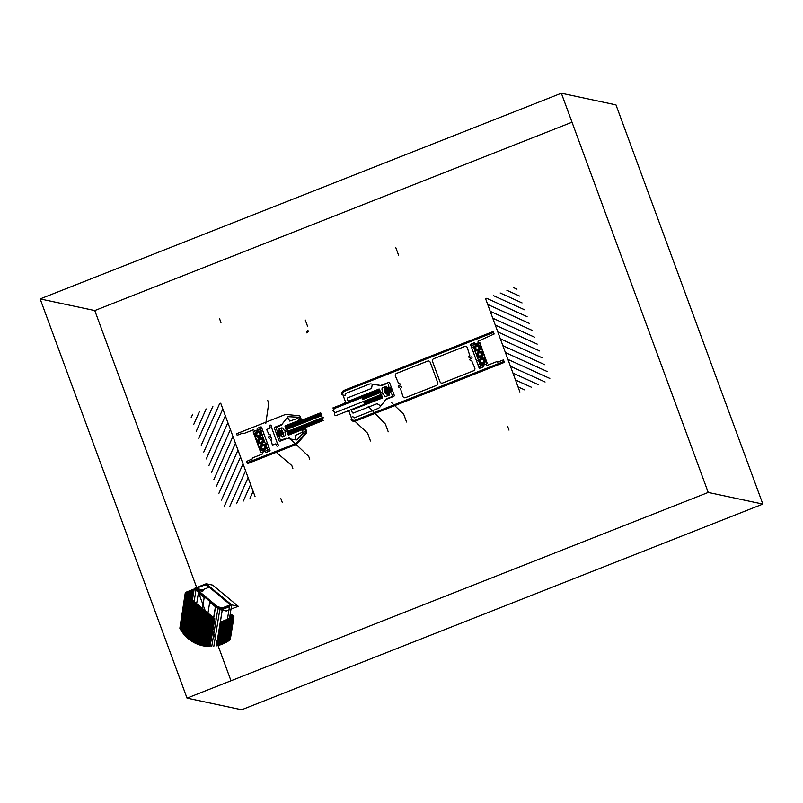<?xml version="1.0" encoding="UTF-8"?>
<svg xmlns="http://www.w3.org/2000/svg" width="803" height="803" viewBox="0 0 803 803"><rect width="100%" height="100%" fill="white"/><g stroke="black" fill="none" stroke-linecap="round" stroke-linejoin="round"><path stroke-width="1.2" d="M196.675 587.515L94.774 310.56L40.15 298.917L561.347 93.228L708.226 492.44L187.029 698.118L40.15 298.917L94.774 310.56L572.007 122.227M615.971 104.882L561.347 93.228L615.971 104.882L762.85 504.083L241.653 709.772L187.029 698.118L241.653 709.772M708.226 492.44L762.85 504.083L708.226 492.44M230.993 680.773L205.578 611.695M205.247 610.802L197.709 590.335M196.876 589.392L203.49 590.496L196.012 588.418L204.895 584.915L207.013 585.367L204.895 584.915A2.339 2.279 102 0 1 206.923 585.297L230.059 604.529L231.635 604.86L230.059 604.529L230.993 605.181L229.939 604.95L220.765 608.574L221.819 608.804L220.765 608.574A0.863 0.843 102 0 1 219.41 608.112L221.056 608.463L219.41 608.112L218.647 607.088L222.471 607.901L218.526 606.988L222.602 607.851M202.587 590.044L203.35 590.797L196.283 589.312L195.992 589.964L194.336 588.438L206.23 583.741L231.686 604.9L219.791 609.597L226.346 610.993L219.62 609.577L217.974 608.202L218.526 606.988M218.426 607.439L218.998 607.56L218.426 607.439M218.366 608.192L219.57 608.453L218.366 608.192M217.974 608.202L219.681 608.564L217.974 608.202M212.785 585.146L206.23 583.741L212.785 585.146L238.24 606.305L231.686 604.9L238.24 606.305L226.346 610.993L219.791 609.597L213.839 646.285M206.923 585.297L208.499 585.628L206.923 585.297M194.336 588.438L196.574 588.92L194.336 588.438M194.266 588.589L196.986 589.161L194.266 588.589L192.369 600.313M203.079 590.737L196.062 589.553L202.547 591.359L196.052 589.964M209.212 587.194L202.567 589.824L196.012 588.418L202.517 590.024M182.572 632.583L188.293 597.332L214.863 618.802L188.956 597.261L214.863 618.802L210.035 646.515M188.293 597.332L214.542 618.732M188.635 597.201L214.371 618.802L188.635 597.201M493.965 334.048L493.393 332.492L344.447 391.272A2.6 2.539 102 0 0 342.961 394.634L343.403 395.829L345.019 395.728L345.29 393.611L369.189 384.175A4.166 4.065 102 0 1 371.287 383.944L380.712 385.45L388.491 382.449A1.004 0.974 102 0 1 389.746 383.021L394.203 395.146A1.004 0.974 102 0 1 393.631 396.431L386.102 399.402L379.829 407.171A4.166 4.065 102 0 1 378.113 408.446L354.223 417.881L352.658 416.486L351.383 417.52L351.824 418.714A2.6 2.539 102 0 0 355.097 420.2L504.033 361.42L503.461 359.874L497.669 362.153L496.927 361.561L486.969 365.495L485.966 364.181L483.376 365.204L483.466 366.871L479.16 368.045L470.568 344.708L474.533 342.61L475.537 343.915L478.126 342.891L478.036 341.225L494.196 333.958M348.191 411.578L348.954 411.277L351.764 418.915A2.6 2.539 -78 0 0 355.036 420.401L504.294 361.501L504.575 362.283L355.317 421.184A3.433 3.353 102 0 1 351.001 419.216M344.838 402.464L345.601 402.173L342.791 394.524A2.6 2.539 102 0 1 344.276 391.161L493.534 332.261L493.243 331.488L343.995 390.388A3.433 3.353 -78 0 0 342.028 394.825M524.871 389.977L518.015 386.865M538.341 384.657L512.966 373.124M531.606 387.317L515.496 379.99M485.604 298.756L519.902 391.974M545.076 381.997L510.437 366.258M487.301 363.568L483.185 365.184L483.286 366.861L479.772 368.246A0.522 0.502 102 0 1 479.12 367.945L478.307 365.716A0.522 0.502 102 0 1 478.387 365.204L480.575 362.464A0.522 0.502 102 0 1 481.268 362.374A1.676 1.636 -78 0 0 483.687 361.812A1.676 1.636 -78 0 0 482.814 359.443A1.676 1.636 -78 0 0 480.646 360.688A0.522 0.502 102 0 1 480.074 361.099L476.671 360.557A0.522 0.502 102 0 1 476.289 360.236L473.439 352.507A0.522 0.502 102 0 1 473.529 351.995L475.717 349.255A0.522 0.502 102 0 1 476.41 349.164A1.676 1.636 -78 0 0 478.829 348.602A1.676 1.636 -78 0 0 477.956 346.234A1.676 1.636 -78 0 0 475.788 347.488A0.522 0.502 102 0 1 475.215 347.89L471.813 347.348A0.522 0.502 102 0 1 471.431 347.026L470.608 344.798A0.522 0.502 102 0 1 470.899 344.126L474.412 342.74L475.416 344.055L479.843 342.58L487.301 363.568M519.511 296.036L506.894 290.305M547.305 371.578L505.388 352.527M549.824 378.444L507.918 359.393M544.775 364.703L502.859 345.661M522.04 302.912L500.159 292.965M524.56 309.777L493.423 295.624M527.089 316.643L486.688 298.284M529.619 323.509L487.702 304.457M532.138 330.374L490.231 311.323M534.668 337.24L492.751 318.189M537.197 344.106L495.28 325.064M539.716 350.971L497.81 331.93M542.246 357.837L500.339 338.796M516.981 289.17L513.629 287.645M470.217 357.405A0.984 0.964 102 0 1 471.471 356.984A0.984 0.964 102 0 1 471.943 358.248A0.984 0.964 102 0 1 470.729 358.8A0.823 0.803 -78 0 0 470.438 360.417A2.62 2.55 -78 0 0 471.552 360.427L474.804 368.065A2.088 2.028 102 0 1 473.619 370.765L442.624 382.991A2.088 2.028 102 0 1 440.004 381.796L432.506 361.42A2.088 2.028 102 0 1 433.7 358.72L464.686 346.494A2.088 2.028 102 0 1 467.306 347.679L469.785 355.619A2.62 2.55 -78 0 0 468.962 356.402A0.823 0.803 -78 0 0 469.123 357.516A0.823 0.803 -78 0 0 470.217 357.405M480.666 361.832L480.776 360.035L482.362 359.212L483.828 360.206L483.717 362.012L482.131 362.826L480.666 361.832M475.767 347.097L475.958 348.893L477.574 349.606L479 348.532L478.819 346.735L477.203 346.023L475.767 347.097M478.076 354.143L478.698 355.829L480.435 356.1L481.559 354.695L480.937 353.009L479.2 352.728L478.076 354.143M472.867 345.019L480.676 366.228M470.959 345.772L478.769 366.981L487.15 363.669L479.341 342.459L470.959 345.772M478.458 350.73A3.132 3.051 102 0 1 474.382 347.338A3.132 3.051 102 0 1 479.331 345.38A3.132 3.051 102 0 1 478.458 350.73M478.317 350.339A2.71 2.64 102 0 1 474.784 347.398A2.71 2.64 102 0 1 479.07 345.702A2.71 2.64 102 0 1 478.317 350.339M480.887 357.335A3.132 3.051 102 0 1 476.811 353.932A3.132 3.051 102 0 1 481.76 351.985A3.132 3.051 102 0 1 480.887 357.335M480.746 356.944A2.71 2.64 102 0 1 477.213 354.003A2.71 2.64 102 0 1 481.499 352.306A2.71 2.64 102 0 1 480.746 356.944M483.175 363.548A2.71 2.64 102 0 1 479.642 360.607A2.71 2.64 102 0 1 483.928 358.911A2.71 2.64 102 0 1 483.175 363.548M483.316 363.93A3.132 3.051 102 0 1 479.24 360.537A3.132 3.051 102 0 1 484.189 358.59A3.132 3.051 102 0 1 483.316 363.93M398.669 383.683L395.417 376.055A2.088 2.028 102 0 1 396.612 373.355L427.597 361.129A2.088 2.028 102 0 1 430.217 362.314L437.725 382.7A2.088 2.028 102 0 1 436.531 385.4L405.545 397.626A2.088 2.028 102 0 1 402.925 396.431L400.436 388.491A2.62 2.55 -78 0 0 401.269 387.719A0.823 0.803 -78 0 0 401.109 386.604A0.823 0.803 -78 0 0 400.014 386.705A0.984 0.964 102 0 1 398.75 387.136A0.984 0.964 102 0 1 398.288 385.872A0.984 0.964 102 0 1 399.503 385.31A0.823 0.803 -78 0 0 399.794 383.704A2.62 2.55 -78 0 0 398.669 383.683M236.564 503.712L248.097 477.614M198.732 438.318L212.885 406.288M196.203 431.452L206.15 408.948M218.948 493.253L237.989 450.142M216.419 486.377L235.46 443.276M213.889 479.511L232.94 436.41M211.37 472.646L230.411 429.545M208.84 465.78L227.881 422.679M201.262 445.183L219.62 403.638M206.311 458.914L225.362 415.813M203.791 452.049L222.832 408.948M221.467 500.118L240.519 457.007M229.829 506.362L245.567 470.749M223.997 506.984L243.048 463.883M250.034 498.392L253.146 491.346M243.299 501.052L250.626 484.48M255.023 496.425L220.715 403.196M286.009 426.493L288.809 434.112L323.238 420.521L322.254 419.246L323.328 417.711L321.18 416.335L321.893 413.826L320.467 412.862L285.998 426.463L288.799 434.082M322.635 419.738L288.478 433.219L286.34 427.387L321.461 413.525M322.706 418.594L288.126 432.245M322.876 417.419L287.765 431.271M321.33 415.803L287.052 429.334M321.692 414.549L286.691 428.36M372.231 384.597L371.648 387.869A1.004 0.974 102 0 1 371.026 388.632L347.91 397.756A1.004 0.974 102 0 0 347.338 399.051L348.141 401.219L348.753 401.099L379.116 388.993L380.702 394.745M376.627 403.859L353.511 412.983A1.004 0.974 102 0 1 352.256 412.411L351.453 410.233L351.995 409.901L382.429 398.007L381.405 394.283L383.312 393.53L384.215 395.528A1.506 1.465 102 0 0 386.102 396.381L389.565 395.016L389.064 393.199L390.76 392.356L392.215 394.875A1.566 1.526 102 0 1 391.322 396.903L386.173 398.971L380.803 405.947L377.581 403.999A1.004 0.974 102 0 0 376.627 403.859M352.788 409.711L352.557 409.088L381.134 397.806L381.365 398.429M349.466 400.697L349.696 401.319L378.273 390.037L378.042 389.425M379.608 391.764L362.534 398.499M379.96 392.737L362.896 399.472M381.034 395.648L363.97 402.383M381.395 396.622L364.321 403.357M333.586 408.807L379.247 390.79M334.921 412.732L380.672 394.674M364.672 404.3L335.764 415.713L334.339 414.749L335.062 412.24L332.914 410.865L333.988 409.329L332.914 407.944L361.812 396.531M355.207 421.525L367.623 433.239L370.484 441.008M368.246 406.388L385.38 424.054L388.24 431.823M384.115 390.158L391.322 387.307M392.687 391.011L385.811 393.721L384.105 390.519L391.262 387.156M385.41 393.701L392.627 390.85M379.919 392.627L378.715 389.335L379.317 389.094L380.742 392.486L382.65 391.734L382.047 389.626A1.506 1.465 102 0 1 382.901 387.678L386.363 386.313L387.367 388.11L388.973 387.478L388.431 384.597A1.566 1.526 102 0 0 386.464 383.693L381.295 385.701L372.803 384.185M391.091 402.183L403.698 414.238L406.549 422.007M392.296 391.161L390.88 387.307M389.294 394.594L386.434 386.825L384.527 387.578L387.387 395.347L389.294 394.594M388.863 393.43L387.789 392.938M389.064 393.972L387.257 393.149M389.264 394.524L386.715 393.37M388.813 394.775L386.845 393.882M388.281 394.986L387.046 394.434M387.729 392.968L386.303 389.114M388.642 392.607L387.217 388.752M390.469 391.884L389.053 388.03M389.555 392.245L388.14 388.391M386.815 393.329L385.39 389.475M385.892 393.691L384.476 389.836M391.382 391.523L389.967 387.668M387.096 392.677L386.022 389.756L387.096 392.677M388.01 392.316L386.936 389.395M389.836 391.603L388.762 388.682M388.923 391.954L387.849 389.033M386.183 393.038L385.109 390.117M390.75 391.242L389.676 388.321M391.663 390.88L390.589 387.959M384.878 387.437L384.657 387.939M385.42 387.217L384.858 388.481M385.962 387.006L385.059 389.033M386.454 386.885L385.299 389.515M386.655 387.437L385.831 389.294M386.855 387.99L386.373 389.084M380.803 405.947L380.12 406.037M380.642 394.584L381.917 398.037L382.519 397.796L381.254 394.343L380.642 394.584M335.624 415.623L334.339 414.749L335.062 412.24L332.914 410.865L333.988 409.329L332.984 408.024M287.072 438.468L280.207 441.108A1.004 0.974 102 0 1 278.952 440.536L274.496 428.421A1.004 0.974 102 0 1 275.068 427.126L281.883 424.365L287.795 416.948A0.662 0.652 102 0 1 288.337 416.707L298.606 417.229A0.662 0.652 102 0 1 299.178 417.65L300.001 419.899L301.266 419.578L300.412 416.787A1.566 1.526 102 0 0 299.148 415.793L286.039 414.418A1.566 1.526 102 0 0 285.326 414.519L236.584 433.75L237.156 435.306L242.948 433.018L243.69 433.62L253.658 429.685L254.661 431L257.251 429.976L257.161 428.3L261.467 427.136L270.049 450.473L266.084 452.571L265.08 451.266L262.491 452.28L262.581 453.956L252.624 457.891L252.453 458.844L246.511 461.454L247.234 462.689L295.976 443.447A1.566 1.526 102 0 0 296.568 443.035L305.471 432.968L296.357 443.316A1.566 1.526 102 0 1 295.765 443.738L247.093 462.94L247.374 463.722L296.227 444.44A1.566 1.526 102 0 0 296.819 444.019L306.104 433.54A2.399 2.339 102 0 0 306.565 431.07L305.562 428.34L304.799 428.641L305.802 431.372L304.829 428.782L303.464 429.314L304.297 431.562A0.662 0.652 102 0 1 304.146 432.275L296.809 439.743A0.662 0.652 102 0 1 296.247 439.934L286.942 438.448M267.098 443.176L264.91 445.926A0.522 0.502 102 0 1 264.217 446.016A1.676 1.636 102 0 0 261.798 446.578A1.676 1.636 102 0 0 262.671 448.937A1.676 1.636 102 0 0 264.829 447.693A0.522 0.502 102 0 1 265.412 447.281L268.804 447.823A0.522 0.502 102 0 1 269.196 448.154L270.019 450.383A0.522 0.502 102 0 1 269.718 451.055L266.215 452.43L265.211 451.125L260.784 452.601L253.176 431.944L257.432 429.996L257.341 428.32L260.845 426.935A0.522 0.502 102 0 1 261.497 427.236L262.32 429.464A0.522 0.502 102 0 1 262.24 429.976L260.052 432.717A0.522 0.502 102 0 1 259.359 432.807A1.676 1.636 102 0 0 256.94 433.369A1.676 1.636 102 0 0 257.803 435.738A1.676 1.636 102 0 0 259.971 434.483A0.522 0.502 102 0 1 260.553 434.082L263.946 434.624A0.522 0.502 102 0 1 264.338 434.945L267.178 442.674A0.522 0.502 102 0 1 267.098 443.176M261.276 452.721L269.657 449.409L261.858 428.2L253.477 431.512L261.276 452.721M301.466 430.006L288.478 435.126L289.04 434.734L287.604 430.85L286.852 431.151L288.277 435.035L286.952 431.422L284.884 431.974L285.256 433.69A2.088 2.028 102 0 1 284.061 436.39L282.124 437.153L281.01 435.527L279.253 436.22L279.976 438.91A1.566 1.526 102 0 0 281.953 439.803L286.099 438.247L294.741 439.783L295.514 438.227L295.092 435.517L302.44 432.215A0.662 0.652 102 0 0 302.791 431.362L302.189 429.715L301.466 430.006L301.175 429.224L289.753 433.74L290.034 434.513L301.466 430.006M289.03 437.685L308.703 456.405L309.737 459.196M284.975 426.072L285.738 425.771L287.173 429.655L286.41 429.956L284.975 426.072M298.084 420.802L285.095 425.931L286.189 430.077L284.433 430.769L283.61 429.224A2.088 2.028 102 0 0 280.99 428.029L279.053 428.802L279.263 430.779L277.507 431.472L276.322 428.963A1.566 1.526 102 0 1 277.216 426.945L281.311 425.249L286.781 418.142L288.357 418.775L289.783 421.083L297.391 418.483A0.662 0.652 102 0 1 298.194 418.875L298.806 420.521L298.084 420.802L298.365 421.585L286.932 426.092L286.651 425.319L298.084 420.802M305.802 431.372A1.566 1.526 102 0 1 305.501 432.978A1.566 1.526 102 0 0 305.772 431.362M265.793 423.412L268.754 403.186L267.72 400.396M276.573 452.561L291.82 465.569L292.854 468.36M279.113 429.173L281.973 436.942L283.881 436.19L281.02 428.421L279.113 429.173M277.426 436.39L276.011 432.536M276.222 432.456L277.637 436.31M279.886 431.01L281.301 434.865M278.049 431.733L279.474 435.587M277.135 432.094L278.561 435.949M278.962 431.372L280.388 435.226M278.681 432.014L279.755 434.935M276.854 432.737L277.928 435.658M277.768 432.375L278.842 435.296M279.595 431.663L280.669 434.584M281.712 430.288L283.128 434.142M281.421 430.94L282.495 433.861M280.799 430.649L282.214 434.503M280.508 431.301L281.582 434.222M282.335 430.579L283.409 433.5M272.92 444.932A0.522 0.502 102 0 1 272.267 444.641L270.822 439.552A2.62 2.55 102 0 0 271.605 438.799A0.823 0.803 102 0 0 270.36 437.796A0.984 0.964 102 0 1 269.095 438.217A0.984 0.964 102 0 1 268.634 436.952A0.984 0.964 102 0 1 269.838 436.4A0.823 0.803 102 0 0 270.129 434.784A2.62 2.55 102 0 0 269.055 434.754L266.867 429.966A0.522 0.502 102 0 1 267.158 429.294L269.597 428.33A0.823 0.803 102 0 0 269.848 426.955A0.984 0.964 102 0 1 270.561 425.128A0.984 0.964 102 0 1 271.263 426.202A0.823 0.803 102 0 0 271.324 426.915L277.557 443.848A0.823 0.803 102 0 0 277.968 444.42A0.984 0.964 102 0 1 276.894 446.046A0.984 0.964 102 0 1 276.433 444.832A0.823 0.803 102 0 0 275.359 443.979L272.92 444.932M264.659 446.287L263.043 445.565L261.617 446.649L261.808 448.445L263.424 449.158L264.849 448.074L264.659 446.287M259.299 436.681A2.71 2.64 102 0 1 255.766 433.74A2.71 2.64 102 0 1 260.052 432.054A2.71 2.64 102 0 1 259.299 436.681M261.728 443.286A2.71 2.64 102 0 1 258.195 440.345A2.71 2.64 102 0 1 262.481 438.649A2.71 2.64 102 0 1 261.728 443.286M258.496 432.355L259.961 433.339L259.841 435.146L258.255 435.969L256.789 434.975L256.91 433.168L258.496 432.355M259.68 442.172L261.427 442.453L262.551 441.038L261.929 439.351L260.182 439.07L259.058 440.486L259.68 442.172M264.167 449.891A2.71 2.64 102 0 1 260.624 446.95A2.71 2.64 102 0 1 264.91 445.253A2.71 2.64 102 0 1 264.167 449.891M267.75 450.162L259.951 428.953M259.449 437.073A3.132 3.051 102 0 1 255.364 433.68A3.132 3.051 102 0 1 260.313 431.723A3.132 3.051 102 0 1 259.449 437.073M264.307 450.282A3.132 3.051 102 0 1 260.222 446.89A3.132 3.051 102 0 1 265.171 444.932A3.132 3.051 102 0 1 264.307 450.282M261.878 443.678A3.132 3.051 102 0 1 257.793 440.285A3.132 3.051 102 0 1 262.742 438.328A3.132 3.051 102 0 1 261.878 443.678M193.684 424.586L199.415 411.608M191.154 417.711L192.68 414.268M209.734 602.18L215.535 606.827L209.734 602.18L207.937 613.261M194.145 589.362L185.322 592.494L194.206 588.99L185.322 592.494L179.852 628.227L185.603 592.724L194.145 589.362L190.11 598.426M188.364 597.342L182.642 632.603M188.514 597.522L188.233 598.165M188.595 597.583L188.163 598.556M188.675 597.653L188.103 598.958M188.755 597.723L188.032 599.349M188.835 597.783L187.972 599.751M188.916 597.854L187.902 600.152M188.996 597.924L187.842 600.544M189.086 597.994L187.782 600.945M189.167 598.054L187.711 601.337M189.247 598.125L187.651 601.738M189.327 598.195L187.581 602.14M189.408 598.265L187.521 602.531M189.488 598.325L187.45 602.933M189.568 598.396L187.39 603.324M189.649 598.466L187.33 603.726M189.729 598.536L187.26 604.127M189.809 598.596L187.199 604.518M189.899 598.667L187.129 604.92M189.98 598.737L187.069 605.311M190.06 598.807L187.009 605.713M190.14 598.867L186.938 606.114M190.221 598.938L186.878 606.506M190.301 599.008L186.808 606.907M190.381 599.068L186.748 607.299M190.462 599.138L186.677 607.7M190.542 599.209L186.617 608.102M190.632 599.279L186.557 608.493M190.712 599.339L186.487 608.895M190.793 599.409L186.426 609.296M190.873 599.48L186.356 609.688M190.953 599.55L186.296 610.089M191.034 599.61L186.226 610.481M191.114 599.68L186.166 610.882M191.194 599.751L186.105 611.284M191.275 599.821L186.035 611.675M191.355 599.881L185.975 612.077M191.445 599.951L185.905 612.468M191.526 600.022L185.844 612.87M191.606 600.082L185.784 613.271M191.686 600.152L185.714 613.663M191.766 600.222L185.654 614.064M191.847 600.293L185.583 614.456M191.927 600.353L185.523 614.857M192.007 600.423L185.453 615.259M192.088 600.493L185.393 615.65M192.168 600.564L185.332 616.052M192.258 600.624L185.262 616.443M192.339 600.694L185.202 616.845M192.419 600.764L185.132 617.246M192.499 600.835L185.071 617.637M192.579 600.895L185.001 618.039M192.66 600.965L184.941 618.43M192.74 601.035L184.881 618.832M192.82 601.106L184.81 619.233M192.901 601.166L184.75 619.625M192.991 601.236L184.68 620.026M193.071 601.306L184.62 620.418M193.152 601.367L184.56 620.819M193.232 601.437L184.489 621.221M193.312 601.507L184.429 621.612M193.393 601.577L184.359 622.014M193.473 601.638L184.299 622.415M193.553 601.708L184.228 622.807M193.633 601.778L184.168 623.208M193.714 601.848L184.108 623.6M193.804 601.909L184.038 624.001M193.884 601.979L183.977 624.403M193.965 602.049L183.907 624.794M194.045 602.12L183.847 625.196M194.125 602.18L183.777 625.587M194.206 602.25L183.716 625.989M194.286 602.32L183.656 626.39M194.366 602.391L183.586 626.782M194.446 602.451L183.526 627.183M194.527 602.521L183.455 627.575M194.617 602.591L183.395 627.976M194.697 602.651L183.335 628.378M194.778 602.722L183.265 628.769M194.858 602.792L183.204 629.171M194.938 602.862L183.134 629.562M195.019 602.923L183.074 629.964M195.099 602.993L183.004 630.365M195.179 603.063L182.943 630.756M195.259 603.133L182.883 631.158M195.35 603.194L182.813 631.549M195.43 603.264L182.753 631.951M195.51 603.334L182.682 632.352M195.591 603.404L182.642 632.694M195.671 603.465L182.713 632.794M195.751 603.535L182.783 632.884M195.832 603.605L182.853 632.975M195.912 603.665L182.923 633.065M195.992 603.736L182.994 633.165M196.073 603.806L183.064 633.256M196.163 603.876L183.134 633.346M196.243 603.936L183.204 633.437M196.323 604.007L183.275 633.527M196.404 604.077L183.345 633.617M196.484 604.147L183.415 633.708M196.564 604.207L183.496 633.798M196.645 604.278L183.566 633.888M196.725 604.348L183.636 633.979M196.805 604.418L183.706 634.069M196.886 604.478L183.777 634.149M196.976 604.549L183.847 634.24M197.056 604.619L183.927 634.33M197.136 604.689L183.997 634.42M197.217 604.749L184.068 634.5M197.297 604.82L184.148 634.591M197.377 604.89L184.218 634.671M197.458 604.95L184.288 634.761M197.538 605.02L184.359 634.842M197.618 605.091L184.439 634.932M197.709 605.161L184.509 635.012M197.789 605.221L184.59 635.103M197.869 605.291L184.66 635.183M197.95 605.362L184.73 635.263M198.03 605.432L184.81 635.344M198.11 605.492L184.881 635.434M198.19 605.562L184.961 635.514M198.271 605.633L185.031 635.595M198.351 605.703L185.112 635.675M198.431 605.763L185.182 635.755M198.522 605.833L185.262 635.835M198.602 605.904L185.332 635.916M198.682 605.974L185.413 635.996M198.763 606.034L185.483 636.076M198.843 606.104L185.563 636.157M198.923 606.175L185.644 636.237M199.003 606.235L185.714 636.317M199.084 606.305L185.794 636.398M199.164 606.375L185.864 636.468M199.244 606.446L185.945 636.548M199.335 606.506L186.025 636.628M199.415 606.576L186.095 636.699M199.495 606.646L186.176 636.779M199.576 606.717L186.256 636.859M199.656 606.777L186.336 636.93M199.736 606.847L186.406 637.01M199.817 606.917L186.487 637.08M199.897 606.988L186.567 637.16M199.977 607.048L186.647 637.231M200.067 607.118L186.728 637.311M200.148 607.188L186.798 637.381M200.228 607.249L186.878 637.452M200.308 607.319L186.958 637.532M200.389 607.389L187.039 637.602M200.469 607.459L187.119 637.672M200.549 607.52L187.199 637.743M200.63 607.59L187.28 637.813M200.71 607.66L187.36 637.893M200.79 607.73L187.44 637.963M200.88 607.791L187.511 638.034M200.961 607.861L187.591 638.104M201.041 607.931L187.671 638.174M201.121 608.001L187.751 638.244M201.202 608.062L187.832 638.315M201.282 608.132L187.912 638.385M201.362 608.202L187.992 638.455M201.443 608.272L188.083 638.515M201.523 608.333L188.163 638.586M201.603 608.403L188.243 638.656M201.694 608.473L188.324 638.726M201.774 608.533L188.404 638.786M201.854 608.604L188.484 638.857M201.934 608.674L188.564 638.927M202.015 608.744L188.645 638.987M202.095 608.804L188.725 639.058M202.175 608.875L188.815 639.128M202.256 608.945L188.896 639.188M202.336 609.015L188.976 639.258M202.426 609.075L189.056 639.318M202.507 609.146L189.137 639.389M202.587 609.216L189.227 639.449M202.667 609.286L189.307 639.509M202.747 609.347L189.388 639.579M202.828 609.417L189.478 639.64M202.908 609.487L189.558 639.7M202.988 609.547L189.638 639.77M203.069 609.618L189.719 639.83M203.149 609.688L189.809 639.891M203.239 609.758L189.889 639.951M203.32 609.818L189.98 640.011M203.4 609.889L190.06 640.081M203.48 609.959L190.14 640.142M203.56 610.029L190.231 640.202M203.641 610.089L190.311 640.262M203.721 610.16L190.401 640.322M203.801 610.23L190.482 640.382M203.882 610.3L190.562 640.443M203.962 610.36L190.652 640.503M204.052 610.431L190.733 640.553M204.133 610.501L190.823 640.613M204.213 610.571L190.903 640.674M204.293 610.631L190.994 640.734M204.374 610.702L191.074 640.794M204.454 610.772L191.164 640.844M204.534 610.832L191.255 640.904M204.614 610.902L191.335 640.965M204.695 610.973L191.425 641.015M204.775 611.043L191.505 641.075M204.865 611.103L191.596 641.135M204.946 611.173L191.686 641.185M205.026 611.244L191.766 641.246M205.106 611.314L191.857 641.296M205.187 611.374L191.937 641.356M205.267 611.444L192.027 641.406M205.347 611.515L192.118 641.467M205.427 611.585L192.208 641.517M205.508 611.645L192.288 641.567M205.598 611.715L192.379 641.627M205.678 611.786L192.469 641.677M205.759 611.856L192.549 641.727M205.839 611.916L192.64 641.778M205.919 611.986L192.73 641.838M206 612.057L192.82 641.888M206.08 612.117L192.911 641.938M206.16 612.187L192.991 641.988M206.241 612.257L193.081 642.039M206.321 612.328L193.172 642.089M206.411 612.388L193.262 642.139M206.491 612.458L193.352 642.189M206.572 612.528L193.443 642.239M206.652 612.599L193.533 642.29M206.732 612.659L193.613 642.34M206.813 612.729L193.704 642.39M206.893 612.799L193.794 642.44M206.973 612.87L193.884 642.49M207.054 612.93L193.975 642.541M207.134 613L194.065 642.581M207.224 613.07L194.155 642.631M207.304 613.131L194.246 642.681M207.385 613.201L194.336 642.731M207.465 613.271L194.426 642.771M207.545 613.341L194.517 642.822M207.626 613.402L194.607 642.872M207.706 613.472L194.697 642.912M207.786 613.542L194.788 642.962M207.867 613.612L194.878 643.002M207.957 613.673L194.968 643.052M208.037 613.743L195.069 643.093M208.118 613.813L195.159 643.143M208.198 613.883L195.249 643.183M208.278 613.944L195.34 643.233M208.358 614.014L195.43 643.273M208.439 614.084L195.52 643.313M208.519 614.154L195.611 643.364M208.599 614.215L195.711 643.404M208.68 614.285L195.802 643.444M208.77 614.355L195.892 643.484M208.85 614.415L195.982 643.534M208.931 614.486L196.073 643.574M209.011 614.556L196.173 643.615M209.091 614.626L196.263 643.655M209.171 614.686L196.354 643.695M209.252 614.757L196.454 643.735M209.332 614.827L196.544 643.775M209.412 614.897L196.635 643.815M209.493 614.957L196.725 643.855M209.583 615.028L196.825 643.896M209.663 615.098L196.916 643.936M209.744 615.168L197.016 643.976M209.824 615.228L197.106 644.016M209.904 615.299L197.197 644.056M209.984 615.369L197.297 644.086M210.065 615.429L197.387 644.126M210.145 615.5L197.478 644.167M210.225 615.57L197.578 644.207M210.316 615.64L197.668 644.237M210.396 615.7L197.769 644.277M210.476 615.771L197.859 644.317M210.557 615.841L197.96 644.347M210.637 615.911L198.05 644.387M210.717 615.971L198.15 644.418M210.798 616.042L198.241 644.458M210.878 616.112L198.341 644.488M210.958 616.182L198.431 644.528M211.038 616.242L198.532 644.558M211.129 616.313L198.632 644.598M211.209 616.383L198.722 644.628M211.289 616.453L198.823 644.658M211.37 616.513L198.913 644.699M211.45 616.584L199.014 644.729M211.53 616.654L199.114 644.759M211.611 616.714L199.204 644.799M211.691 616.784L199.305 644.829M211.771 616.855L199.405 644.859M211.851 616.925L199.495 644.889M211.942 616.985L199.596 644.919M212.022 617.055L199.696 644.95M212.102 617.126L199.786 644.98M212.183 617.196L199.887 645.01M212.263 617.256L199.987 645.05M212.343 617.326L200.088 645.07M212.424 617.397L200.178 645.1M212.504 617.467L200.278 645.13M212.584 617.527L200.379 645.16M212.675 617.597L200.479 645.19M212.755 617.668L200.579 645.221M212.835 617.738L200.67 645.251M212.915 617.798L200.77 645.281M212.996 617.868L200.87 645.301M213.076 617.939L200.971 645.331M213.156 617.999L201.071 645.361M213.237 618.069L201.172 645.381M213.317 618.139L201.272 645.411M213.397 618.21L201.372 645.441M213.488 618.27L201.473 645.461M213.568 618.34L201.573 645.492M213.648 618.41L201.673 645.512M213.728 618.481L201.774 645.542M213.809 618.541L201.874 645.562M213.889 618.611L201.975 645.592M213.969 618.681L202.075 645.612M214.05 618.752L202.175 645.632M214.13 618.812L202.276 645.662M214.18 618.952L202.376 645.682M214.12 619.354L202.476 645.702M214.05 619.755L202.577 645.732M213.989 620.147L202.677 645.753M213.929 620.548L202.778 645.773M213.859 620.94L202.878 645.793M213.799 621.341L202.978 645.813M213.728 621.743L203.079 645.833M213.668 622.134L203.189 645.853M213.598 622.536L203.289 645.883M213.538 622.937L203.39 645.903M213.478 623.329L203.49 645.923M213.407 623.73L203.591 645.933M213.347 624.122L203.701 645.953M213.277 624.523L203.801 645.973M213.217 624.925L203.902 645.993M213.146 625.316L204.002 646.014M213.086 625.718L204.113 646.034M213.026 626.109L204.213 646.054M212.956 626.511L204.313 646.064M212.895 626.912L204.424 646.084M212.825 627.304L204.524 646.104M212.765 627.705L204.624 646.114M212.705 628.097L204.735 646.134M212.634 628.498L204.835 646.144M212.574 628.9L204.936 646.164M212.504 629.291L205.046 646.184M212.444 629.693L205.146 646.194M212.373 630.084L205.257 646.214M212.313 630.485L205.357 646.224M212.253 630.887L205.468 646.234M212.183 631.278L205.568 646.254M212.122 631.68L205.678 646.264M212.052 632.071L205.779 646.274M211.992 632.473L205.889 646.295M211.922 632.874L205.99 646.305M211.862 633.266L206.1 646.315M211.801 633.667L206.2 646.325M211.731 634.059L206.311 646.335M211.671 634.46L206.411 646.345M211.601 634.862L206.522 646.355M211.54 635.253L206.632 646.365M211.48 635.655L206.732 646.375M211.41 636.056L206.843 646.385M211.35 636.448L206.953 646.395M211.279 636.849L207.054 646.405M211.219 637.241L207.164 646.415M211.149 637.642L207.274 646.425M211.089 638.044L207.375 646.435M211.028 638.435L207.485 646.445M210.958 638.837L207.596 646.445M210.898 639.228L207.706 646.455M210.828 639.63L207.816 646.465M210.767 640.031L207.917 646.465M210.697 640.423L208.027 646.475M210.637 640.824L208.138 646.475M210.577 641.216L208.248 646.485M210.506 641.617L208.358 646.495M210.446 642.019L208.469 646.495M210.376 642.41L208.569 646.495M210.316 642.812L208.68 646.505M210.256 643.203L208.79 646.505M210.185 643.605L208.9 646.505M210.125 644.006L209.011 646.515M210.055 644.397L209.121 646.515M209.995 644.799L209.232 646.515M209.924 645.19L209.342 646.515M209.864 645.592L209.453 646.525M209.804 645.993L209.563 646.525M185.764 592.664L185.533 593.186M185.894 592.614L185.473 593.578M186.035 592.564L185.403 593.979M186.166 592.504L185.342 594.381M186.296 592.453L185.272 594.772M186.437 592.403L185.212 595.174M186.567 592.353L185.152 595.565M186.708 592.293L185.081 595.967M186.838 592.243L185.021 596.368M186.979 592.192L184.951 596.759M187.109 592.132L184.891 597.161M187.24 592.082L184.82 597.552M187.38 592.032L184.76 597.954M187.511 591.982L184.7 598.355M187.651 591.921L184.63 598.747M187.782 591.871L184.57 599.148M187.922 591.821L184.499 599.54M188.053 591.761L184.439 599.941M188.183 591.711L184.379 600.343M188.324 591.66L184.309 600.734M188.454 591.6L184.248 601.136M188.595 591.55L184.178 601.527M188.725 591.5L184.118 601.929M188.856 591.45L184.048 602.33M188.996 591.389L183.987 602.722M189.127 591.339L183.927 603.123M189.267 591.289L183.857 603.525M189.398 591.229L183.797 603.916M189.538 591.179L183.726 604.318M189.669 591.128L183.666 604.709M189.799 591.078L183.596 605.111M189.94 591.018L183.536 605.512M190.07 590.968L183.475 605.904M190.211 590.918L183.405 606.305M190.341 590.857L183.345 606.697M190.472 590.807L183.275 607.098M190.612 590.757L183.214 607.5M190.743 590.697L183.154 607.891M190.883 590.647L183.084 608.293M191.014 590.596L183.024 608.684M191.154 590.546L182.954 609.086M191.285 590.486L182.893 609.487M191.415 590.436L188.394 597.291M188.243 597.633L182.823 609.879M191.556 590.386L188.524 597.241M188.173 598.024L182.763 610.28M191.686 590.325L188.645 597.211M188.113 598.426L182.703 610.671M191.827 590.275L188.725 597.281M188.043 598.827L182.632 611.073M191.957 590.225L188.815 597.342M187.982 599.219L182.572 611.474M192.098 590.165L188.896 597.412M187.922 599.62L182.502 611.866M192.228 590.115L188.976 597.482M187.852 600.012L182.442 612.267M192.359 590.064L189.056 597.552M187.792 600.413L182.371 612.659M192.499 590.014L189.137 597.613M187.721 600.815L182.311 613.06M192.63 589.954L189.217 597.683M187.661 601.206L182.251 613.462M192.77 589.904L189.297 597.753M187.601 601.608L182.181 613.853M192.901 589.854L189.378 597.823M187.531 601.999L182.12 614.255M193.031 589.793L189.458 597.884M187.47 602.401L182.05 614.656M193.172 589.743L189.538 597.954M187.4 602.802L181.99 615.048M193.302 589.693L189.628 598.024M187.34 603.194L181.93 615.449M193.443 589.643L189.709 598.084M187.27 603.595L181.859 615.841M193.573 589.583L189.789 598.155M187.209 603.986L181.799 616.242M193.714 589.532L189.869 598.225M187.149 604.388L181.729 616.644M193.844 589.482L189.95 598.295M187.079 604.789L181.669 617.035M193.975 589.422L190.03 598.355M187.019 605.181L181.598 617.437M186.948 605.582L181.538 617.828M194.095 589.673L190.191 598.496M186.888 605.974L181.478 618.23M194.025 590.075L190.271 598.566M186.818 606.375L181.408 618.631M193.965 590.466L190.361 598.626M186.758 606.777L181.348 619.023M193.894 590.867L190.441 598.697M186.697 607.168L181.277 619.424M193.834 591.259L190.522 598.767M186.627 607.57L181.217 619.816M193.774 591.66L190.602 598.837M186.567 607.961L181.147 620.217M193.704 592.062L190.682 598.897M186.497 608.363L181.087 620.619M193.643 592.453L190.763 598.968M186.437 608.764L181.026 621.01M193.573 592.855L190.843 599.038M186.376 609.156L180.956 621.412M193.513 593.246L190.923 599.108M186.306 609.557L180.896 621.803M193.443 593.648L191.004 599.168M186.246 609.959L180.826 622.205M193.382 594.049L191.084 599.239M186.176 610.35L180.765 622.606M193.322 594.441L191.174 599.309M186.115 610.752L180.705 622.998M193.252 594.842L191.255 599.369M186.045 611.143L180.635 623.399M193.192 595.234L191.335 599.439M185.985 611.545L180.575 623.79M193.121 595.635L191.415 599.51M185.925 611.946L180.504 624.192M193.061 596.037L191.495 599.58M185.854 612.338L180.444 624.593M193.001 596.428L191.576 599.64M185.794 612.739L180.374 624.985M192.931 596.83L191.656 599.711M185.724 613.131L180.314 625.386M192.871 597.221L191.736 599.781M185.664 613.532L180.253 625.778M192.8 597.623L191.817 599.851M185.593 613.934L180.183 626.179M192.74 598.024L191.897 599.911M185.533 614.325L180.123 626.581M192.67 598.416L191.987 599.982M185.473 614.727L180.053 626.972M192.61 598.817L192.068 600.052M185.403 615.118L179.992 627.374M192.549 599.209L192.148 600.122M185.342 615.52L179.922 627.775M192.479 599.61L192.228 600.182M185.272 615.921L179.862 628.167M185.212 616.313L179.902 628.327M185.152 616.714L179.962 628.448M185.081 617.105L180.023 628.558M185.021 617.507L180.083 628.669M184.951 617.909L180.143 628.779M184.891 618.3L180.213 628.9M184.82 618.701L180.273 629.01M184.76 619.093L180.334 629.12M184.7 619.494L180.394 629.231M184.63 619.896L180.454 629.341M184.57 620.287L180.524 629.452M184.499 620.689L180.585 629.552M184.439 621.09L180.645 629.662M184.369 621.482L180.715 629.773M184.309 621.883L180.775 629.883M184.248 622.275L180.836 629.984M184.178 622.676L180.906 630.094M184.118 623.078L180.966 630.204M184.048 623.469L181.036 630.305M183.987 623.871L181.097 630.405M183.927 624.262L181.157 630.516M183.857 624.664L181.227 630.616M183.797 625.065L181.287 630.726M183.726 625.457L181.358 630.827M183.666 625.858L181.428 630.927M183.596 626.25L181.488 631.028M183.536 626.651L181.558 631.128M183.475 627.053L181.619 631.228M183.405 627.444L181.689 631.329M183.345 627.846L181.759 631.429M183.275 628.237L181.819 631.529M183.214 628.639L181.89 631.63M183.144 629.04L181.96 631.73M183.084 629.432L182.03 631.831M183.024 629.833L182.09 631.931M182.954 630.225L182.161 632.021M182.893 630.626L182.231 632.122M182.823 631.028L182.301 632.222M182.763 631.419L182.371 632.312M182.703 631.82L182.432 632.413M217.984 608.142L218.386 607.349L196.735 589.362L196.042 589.984L217.984 608.142L211.751 646.465M202.286 608.554L204.213 597.422L202.396 608.654M202.547 591.359L195.992 589.964L194.095 601.748M196.625 603.856L198.421 592.775L204.082 597.482M198.421 592.775L204.213 597.422M220.775 621.964L233.663 617.226L233.793 616.393L233.663 617.226L220.775 621.964L233.452 616.965L231.314 614.757L233.452 616.965L220.775 621.964L216.92 645.763M221.046 622.305L217.252 645.692L229.046 619.043M216.69 645.813L222.371 609.216L216.429 645.873M214.2 618.862L209.713 646.515M233.964 616.845L230.26 639.69M233.884 616.865L230.18 639.71M221.237 622.134L220.976 622.706M221.367 622.074L220.915 623.098M221.498 622.024L220.845 623.499M221.638 621.974L220.785 623.901M221.769 621.913L220.725 624.292M221.909 621.863L220.654 624.694M222.04 621.813L220.594 625.085M222.18 621.763L220.524 625.487M222.311 621.703L220.464 625.888M222.441 621.652L220.403 626.28M222.582 621.602L220.333 626.681M222.712 621.542L220.273 627.073M222.853 621.492L220.203 627.474M222.983 621.442L220.142 627.876M223.114 621.381L220.072 628.267M223.254 621.331L220.012 628.669M223.385 621.281L219.952 629.06M223.525 621.231L219.881 629.462M223.656 621.171L219.821 629.863M223.796 621.12L219.751 630.255M223.927 621.07L219.691 630.656M224.057 621.01L219.62 631.058M224.198 620.96L219.56 631.449M224.328 620.91L219.5 631.851M224.469 620.849L219.43 632.242M224.599 620.799L219.37 632.644M224.73 620.749L219.299 633.045M224.87 620.699L219.239 633.437M225.001 620.639L219.179 633.838M225.141 620.589L219.109 634.229M225.272 620.538L219.048 634.631M225.412 620.478L218.978 635.032M225.543 620.428L218.918 635.424M225.673 620.378L218.848 635.825M225.814 620.328L218.787 636.217M225.944 620.267L218.727 636.618M226.085 620.217L218.657 637.02M226.215 620.167L218.597 637.411M226.356 620.107L218.526 637.813M226.486 620.057L218.466 638.204M226.617 620.006L218.396 638.606M226.757 619.946L218.336 639.007M226.888 619.896L218.275 639.399M227.028 619.846L218.205 639.8M227.159 619.796L218.145 640.192M227.289 619.735L218.075 640.593M227.43 619.685L218.014 640.995M227.56 619.635L217.954 641.386M227.701 619.575L217.884 641.788M227.831 619.525L217.824 642.179M227.972 619.474L217.754 642.581M228.102 619.414L217.693 642.982M228.233 619.364L217.623 643.374M228.373 619.314L217.563 643.775M228.504 619.264L217.503 644.177M228.644 619.203L217.432 644.568M228.775 619.153L217.372 644.97M228.905 619.103L217.302 645.361M229.176 618.993L217.392 645.662M229.317 618.942L217.523 645.632M229.447 618.892L217.643 645.602M229.588 618.832L217.764 645.572M229.718 618.782L217.894 645.542M231.535 614.927L231.264 615.53M229.849 618.732L218.014 645.512M231.615 614.998L231.204 615.931M229.989 618.671L218.145 645.482M231.696 615.068L231.134 616.323M230.12 618.621L218.265 645.451M231.776 615.128L231.073 616.724M230.26 618.571L218.396 645.421M231.856 615.198L231.013 617.116M230.391 618.511L218.516 645.381M231.937 615.269L230.943 617.517M230.531 618.461L218.647 645.351M232.017 615.339L230.883 617.919M230.662 618.41L218.767 645.321M232.097 615.399L230.983 617.939M230.792 618.36L218.898 645.281M232.177 615.469L231.113 617.878M230.933 618.3L219.028 645.251M232.268 615.54L231.254 617.828M231.063 618.25L219.149 645.21M232.348 615.61L231.384 617.778M231.204 618.2L219.279 645.17M232.428 615.67L231.525 617.728M231.334 618.139L219.41 645.14M232.509 615.74L231.655 617.668M231.465 618.089L219.54 645.1M232.589 615.811L231.786 617.617M231.605 618.039L219.661 645.06M232.669 615.871L231.926 617.567M231.736 617.979L219.791 645.02M232.75 615.941L232.057 617.507M231.876 617.929L219.922 644.98M232.83 616.011L232.197 617.457M232.007 617.878L220.052 644.939M232.91 616.082L232.328 617.407M232.147 617.828L220.183 644.899M233 616.142L232.458 617.346M232.278 617.768L220.313 644.859M233.081 616.212L232.599 617.296M232.408 617.718L220.444 644.809M233.161 616.282L232.729 617.246M232.549 617.668L220.574 644.769M233.241 616.353L232.87 617.196M232.679 617.607L220.705 644.729M233.322 616.413L233 617.136M232.82 617.557L220.835 644.679M233.402 616.483L233.141 617.085M232.95 617.507L220.966 644.638M233.091 617.457L221.096 644.588M233.221 617.397L221.226 644.538M233.352 617.346L221.357 644.498M233.492 617.296L221.487 644.448M233.623 617.236L221.628 644.397M233.773 617.166L221.758 644.347M233.814 617.316L221.889 644.297M233.753 617.708L222.029 644.247M233.683 618.109L222.16 644.197M233.623 618.511L222.29 644.136M233.553 618.902L222.431 644.086M233.492 619.304L222.561 644.036M233.432 619.695L222.702 643.976M233.362 620.097L222.832 643.926M233.302 620.498L222.973 643.865M233.231 620.89L223.114 643.805M233.171 621.291L223.244 643.745M233.101 621.693L223.385 643.685M233.041 622.084L223.525 643.625M232.98 622.486L223.656 643.564M232.91 622.877L223.796 643.504M232.85 623.279L223.937 643.444M232.78 623.68L224.077 643.374M232.719 624.072L224.218 643.313M232.649 624.473L224.358 643.243M232.589 624.864L224.499 643.183M232.529 625.266L224.639 643.113M232.458 625.667L224.78 643.042M232.398 626.059L224.92 642.972M232.328 626.46L225.071 642.902M232.268 626.852L225.211 642.832M232.208 627.253L225.352 642.751M232.137 627.655L225.492 642.681M232.077 628.046L225.643 642.601M232.007 628.448L225.784 642.53M231.947 628.839L225.934 642.45M231.876 629.241L226.075 642.37M231.816 629.642L226.225 642.29M231.756 630.034L226.376 642.209M231.686 630.435L226.516 642.129M231.625 630.827L226.667 642.049M231.555 631.228L226.817 641.958M231.495 631.63L226.968 641.868M231.425 632.021L227.119 641.788M231.364 632.423L227.269 641.697M231.304 632.814L227.42 641.607M231.234 633.216L227.57 641.517M231.174 633.617L227.721 641.416M231.103 634.009L227.871 641.326M231.043 634.41L228.032 641.226M230.983 634.812L228.182 641.125M230.913 635.203L228.343 641.025M230.852 635.605L228.494 640.924M230.782 635.996L228.654 640.824M230.722 636.398L228.815 640.724M230.652 636.799L228.965 640.613M230.591 637.191L229.126 640.503M230.531 637.592L229.287 640.392M230.461 637.983L229.447 640.282M230.401 638.385L229.608 640.172M230.331 638.786L229.768 640.051M230.27 639.178L229.939 639.931M231.686 604.9L229.477 618.541M222.371 609.216L229.457 606.697L227.4 619.354M222.592 609.407L229.457 606.697M233.793 616.393L231.665 614.616L233.793 616.393M231.314 614.757L230.792 618.009M231.394 614.767L230.862 618.019M213.598 617.959L215.395 606.887M213.708 618.049L215.535 606.827M306.876 332.934L308.402 331.398M306.445 331.769L307.971 330.234M305.26 320.006L307.69 326.6M219.59 318.771L220.955 322.505M395.849 247.766L398.589 255.224M280.879 498.653L282.254 502.387M507.626 426.403L509.002 430.127M220.052 608.754L221.267 609.015M219.691 609.597L226.245 610.993M196.795 589.392L203.35 590.797M206.01 584.865L208.118 585.317"/></g></svg>
